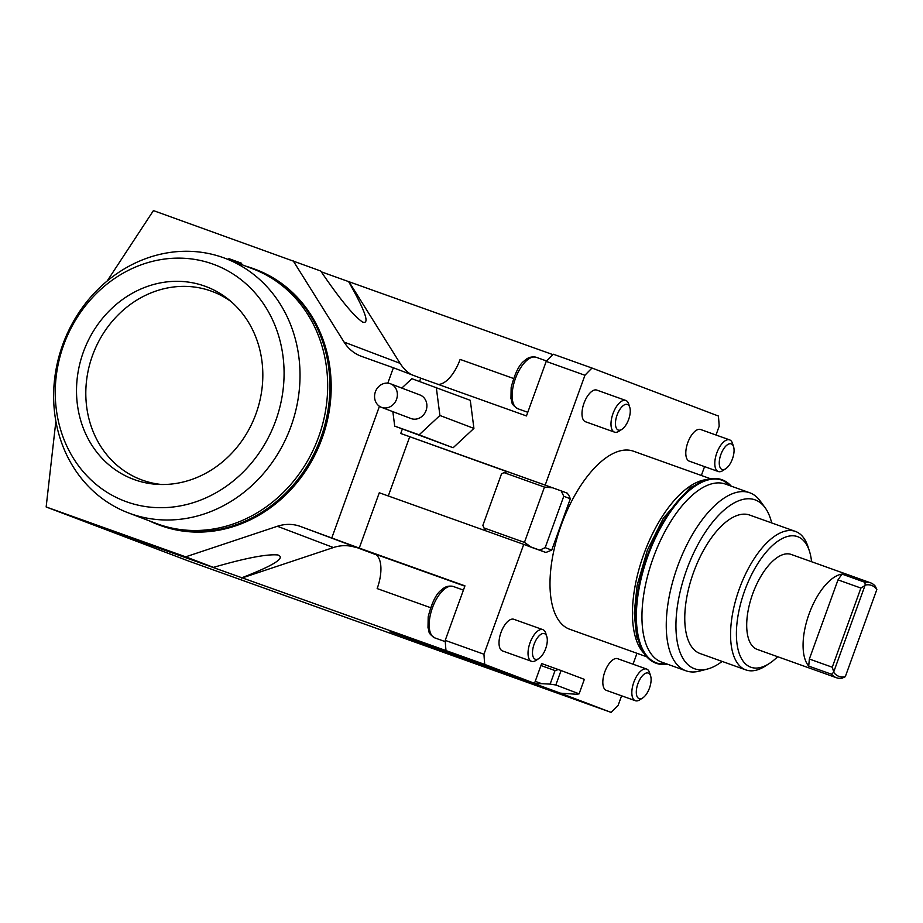 <?xml version="1.0" encoding="UTF-8"?>
<svg xmlns="http://www.w3.org/2000/svg" width="923" height="923" viewBox="0 0 923 923"><rect width="100%" height="100%" fill="white"/><g stroke="black" fill="none" stroke-linecap="round" stroke-linejoin="round"><path stroke-width="1.38" d="M185.685 556.834L46.15 506.969L188.684 561.08L611.107 712.394L561.357 693.508L390.06 631.69L534.509 683.308L484.76 664.422L88.4 522.972L213.455 567.38L185.685 556.834L277.385 526.272L333.399 547.547L241.699 578.098M213.455 567.38C245.322 558.103 266.782 553.962 277.811 554.954C285.968 557.769 273.796 565.441 241.307 577.96M46.15 506.969L55.876 421.234M107.206 280.973L153.426 210.606L320.731 271.016C339.641 298.856 353.567 315.851 362.508 322.012C370.065 324.769 365.427 311.293 348.594 281.596L552.865 354.617M321.262 271.812L348.594 281.596M507.05 471.676L400.744 433.487L545.181 485.106L584.951 375.269L546.197 361.412A216.432 98.576 109.7 0 1 553.281 354.213L592.035 368.058L718.394 416.031A216.432 98.576 109.7 0 1 719.179 426.23L716.006 435.01M523.733 544.385L379.284 492.755L359.255 548.077L464.95 585.851L445.209 640.377L483.964 654.222L523.733 544.385L539.736 550.143L545.17 547.639L563.768 496.262L561.196 490.874L507.327 471.595L503.958 472.611L544.466 487.09L524.449 542.401L483.929 527.921L482.879 525.325L501.477 473.949L503.958 472.611M532.686 547.766L524.622 544.72M388.295 495.974L409.685 436.879M545.181 485.106L546.081 485.452M546.197 361.412L526.456 415.938L420.761 378.165L419.573 381.441M402.359 429.01L400.744 433.487M401.793 388.075L411.877 378.695L470.292 400.328L473.914 428.399L453.124 447.747L394.709 426.114L392.852 411.646M592.035 368.058A216.432 98.576 109.7 0 0 584.951 375.269M704.561 466.623L701.353 475.472M225.154 258.336A136.166 121.213 -69.2 0 0 62.683 344.833A136.166 121.213 -69.2 0 0 128.493 512.934A136.166 121.213 -69.2 0 0 290.976 426.426A136.166 121.213 -69.2 0 0 225.154 258.336L242.207 264.901L241.411 263.182L228.996 258.694L227.693 259.305M376.065 554.723L300.183 526.352A42.02 37.416 -69.2 0 0 277.385 526.272M300.183 526.352L359.255 548.077M420.761 378.165L393.383 367.769L387.81 383.16M379.445 406.27L331.876 537.682M393.383 367.769L361.689 356.44A42.02 37.416 -69.2 0 1 361.078 356.209A42.02 37.416 -69.2 0 1 344.06 342.075L292.96 260.471M149.122 520.757A136.581 121.582 -69.2 0 0 157.879 524.529L159.137 525.014A136.581 121.582 -69.2 0 0 321.285 440.479A136.581 121.582 -69.2 0 0 256.098 269.631L254.84 269.158A136.581 121.582 -69.2 0 0 252.844 268.42A136.581 121.582 -69.2 0 0 245.783 266.17M157.879 524.529A136.581 121.582 -69.2 0 0 320.027 440.006A136.581 121.582 -69.2 0 0 254.84 269.158M411.127 374.507A42.02 37.416 -69.2 0 1 400.086 363.339L348.986 281.746M356.197 547.616A42.02 37.416 -69.2 0 0 333.399 547.547M438.125 384.372A31.52 14.353 109.7 0 0 460.127 359.405L513.5 378.476M430.533 607.657L377.161 588.586A31.52 14.353 109.7 0 0 374.473 553.858L464.834 586.151M390.441 383.76L419.977 394.975A12.61 11.226 110.8 0 1 425.988 410.747A12.61 11.226 110.8 0 1 411.023 418.546L381.487 407.343A12.61 11.226 -69.2 0 0 396.463 399.532A12.61 11.226 -69.2 0 0 390.441 383.76A12.61 11.226 -69.2 0 0 375.396 391.779A12.61 11.226 -69.2 0 0 381.487 407.343M436.291 387.418L439.913 415.488L419.123 434.837L394.709 426.114M439.913 415.488L473.914 428.399M419.123 434.837L453.124 447.747M731.27 486.167A97.48 44.396 109.7 0 0 722.098 479.787A97.48 44.396 109.7 0 0 637.481 597.308A97.48 44.396 109.7 0 0 656.495 663.372A97.48 44.396 109.7 0 0 667.629 664.248M721.832 479.695A97.48 44.396 109.7 0 0 721.578 479.602A97.48 44.396 109.7 0 0 636.951 597.123A97.48 44.396 109.7 0 0 655.965 663.175A97.48 44.396 109.7 0 0 656.23 663.268M730.981 486.063L723.54 480.825A97.053 44.212 109.7 0 0 637.701 597.193A97.053 44.212 109.7 0 0 658.261 663.475L667.341 664.145M563.768 496.262L570.322 498.755L569.272 496.147L567.333 493.205L561.196 490.874M570.322 498.755L551.723 550.12L545.17 547.639M539.736 550.143L545.874 552.473L551.723 550.12M552.658 487.794L544.466 487.09M524.449 542.401L531.198 547.074M483.929 527.921L485.856 530.84M545.874 552.473L531.786 547.443M535.225 681.336L540.947 665.529L555.035 670.571L550.131 684.116L541.801 683.689L535.225 681.336L534.509 683.308M560.457 693.161L494.024 668.887L560.457 693.161L576.979 694.304L579.102 693.831L555.831 684.993L561.069 670.525L541.651 663.568M561.069 670.525L584.328 679.363L579.102 693.831M555.831 684.993L550.131 684.116M541.801 683.689L535.409 683.655M555.035 670.571L558.415 669.556M540.947 665.529L541.663 663.556L542.551 663.891M650.611 675.936L649.55 672.613A16.81 7.661 109.7 0 0 646.654 669.06A16.81 7.661 109.7 0 0 633.836 682.178A16.81 7.661 109.7 0 0 635.347 700.719A16.81 7.661 109.7 0 0 639.824 699.807L642.754 697.915A13.591 6.184 -70.3 0 1 636.305 692.538A13.591 6.184 -70.3 0 1 642.212 676.005A13.591 6.184 -70.3 0 1 650.611 675.936A13.591 6.184 -70.3 0 1 649.492 688.05A13.591 6.184 -70.3 0 1 642.754 697.915M635.347 700.719L606.342 690.358A16.81 7.661 -70.3 0 1 604.83 671.806A16.81 7.661 -70.3 0 1 617.649 658.699L646.654 669.06M546.808 636.524L545.747 633.201A16.81 7.661 109.7 0 0 542.851 629.648A16.81 7.661 109.7 0 0 530.033 642.766A16.81 7.661 109.7 0 0 531.533 661.306A16.81 7.661 109.7 0 0 536.021 660.395L538.951 658.503A13.591 6.184 -70.3 0 1 532.49 653.126A13.591 6.184 -70.3 0 1 538.397 636.593A13.591 6.184 -70.3 0 1 546.808 636.524A13.591 6.184 -70.3 0 1 545.678 648.638A13.591 6.184 -70.3 0 1 538.951 658.503M531.533 661.306L502.527 650.946A16.81 7.661 -70.3 0 1 501.027 632.393A16.81 7.661 -70.3 0 1 513.846 619.287L542.851 629.648M733.577 446.744L732.516 443.421A16.81 7.661 109.7 0 0 729.62 439.879A16.81 7.661 109.7 0 0 716.802 452.985A16.81 7.661 109.7 0 0 718.302 471.538A16.81 7.661 109.7 0 0 722.79 470.626L725.72 468.734A13.591 6.184 -70.3 0 1 719.259 463.358A13.591 6.184 -70.3 0 1 725.178 446.813A13.591 6.184 -70.3 0 1 733.577 446.744A13.591 6.184 -70.3 0 1 732.447 458.869A13.591 6.184 -70.3 0 1 725.72 468.734M718.302 471.538L689.296 461.165A16.81 7.661 -70.3 0 1 687.797 442.625A16.81 7.661 -70.3 0 1 700.615 429.507L729.62 439.879M629.774 407.331L628.701 404.009A16.81 7.661 109.7 0 0 625.817 400.467A16.81 7.661 109.7 0 0 612.999 413.573A16.81 7.661 109.7 0 0 614.499 432.126A16.81 7.661 109.7 0 0 618.987 431.214L621.906 429.322A13.591 6.184 -70.3 0 1 615.456 423.945A13.591 6.184 -70.3 0 1 621.364 407.401A13.591 6.184 -70.3 0 1 629.774 407.331A13.591 6.184 -70.3 0 1 628.644 419.457A13.591 6.184 -70.3 0 1 621.906 429.322M614.499 432.126L585.494 421.753A16.81 7.661 -70.3 0 1 583.994 403.213A16.81 7.661 -70.3 0 1 596.812 390.094L625.817 400.467M876.85 589.532L875.327 586.232A50.43 22.971 109.7 0 0 870.447 582.771A50.43 22.971 109.7 0 0 864.909 582.275L842.007 574.094A50.43 22.971 109.7 0 0 809.09 613.922A50.43 22.971 109.7 0 0 808.71 666.094L831.611 674.275A50.43 22.971 109.7 0 0 836.503 677.747A50.43 22.971 109.7 0 0 842.03 678.232L845.306 676.674A48.331 22.014 -70.3 0 1 833.607 672.232L865.163 585.101A48.331 22.014 -70.3 0 1 876.85 589.532L845.306 676.674M836.503 677.747L757.229 649.411A50.43 22.971 -70.3 0 1 752.73 593.766A50.43 22.971 -70.3 0 1 791.173 554.435L870.447 582.771M833.665 671.609L832.258 667.214L809.356 659.034L808.71 666.094M831.611 674.275L833.607 672.232M809.356 659.034L838.003 579.875L860.905 588.066L832.258 667.214M860.905 588.066L864.805 585.609M865.163 585.101L864.909 582.275M838.003 579.875L842.007 574.094M483.964 654.222A216.432 98.576 109.7 0 0 484.76 664.422M611.107 712.394A216.432 98.576 109.7 0 0 618.202 705.195L621.594 695.804M636.985 653.299L633.04 664.191M710.433 478.725L633.397 451.185A94.561 43.069 109.7 0 0 561.299 524.933A94.561 43.069 109.7 0 0 569.745 629.267L646.792 656.807M445.209 640.377A216.432 98.576 109.7 0 0 446.005 650.565M777.639 656.715A69.34 31.578 -70.3 0 1 769.367 663.464A69.34 31.578 -70.3 0 1 736.427 636.005A69.34 31.578 -70.3 0 1 766.586 551.619A69.34 31.578 -70.3 0 1 809.471 551.262A69.34 31.578 -70.3 0 1 811.582 561.738M809.471 551.262L808.087 546.935A73.54 33.493 109.7 0 0 795.43 531.417A73.54 33.493 109.7 0 0 739.358 588.77A73.54 33.493 109.7 0 0 745.922 669.925A73.54 33.493 109.7 0 0 765.548 665.933L769.367 663.464M795.43 531.417L749.626 515.046A73.54 33.493 109.7 0 0 693.554 572.41A73.54 33.493 109.7 0 0 700.13 653.553L745.922 669.925M722.155 661.422A89.704 40.854 -70.3 0 1 707.399 669.06A89.704 40.854 -70.3 0 1 686.4 570.552A89.704 40.854 -70.3 0 1 765.086 507.662A89.704 40.854 -70.3 0 1 771.663 522.914M765.086 507.662L760.217 500.993A94.561 43.069 109.7 0 0 749.661 492.744A94.561 43.069 109.7 0 0 677.563 566.491A94.561 43.069 109.7 0 0 686.008 670.825A94.561 43.069 109.7 0 0 699.415 671.125L707.399 669.06M749.661 492.744L725.351 484.056A94.561 43.069 109.7 0 0 653.253 557.804A94.561 43.069 109.7 0 0 661.699 662.137L686.008 670.825M706.199 479.637A94.561 43.069 109.7 0 0 643.746 554.4A94.561 43.069 109.7 0 0 644.092 653.403M242.161 264.797L252.81 268.835A136.166 121.213 110.8 0 1 318.631 436.925A136.166 121.213 110.8 0 1 156.149 523.433L128.493 512.934M161.802 484.517A100.595 89.554 110.8 0 1 142.592 480.225A100.595 89.554 110.8 0 1 92.496 355.493A100.595 89.554 110.8 0 1 211.067 291.045A100.595 89.554 110.8 0 1 231.223 301.694M134.62 479.729A102.961 91.654 110.8 0 1 83.358 352.067A102.961 91.654 110.8 0 1 204.71 286.107A102.961 91.654 110.8 0 1 228.35 299.294A102.961 91.654 110.8 0 1 255.359 415.454A102.961 91.654 110.8 0 1 158.064 484.402A102.961 91.654 110.8 0 1 134.62 479.729M275.677 420.807A126.451 112.571 110.8 0 1 79.39 466.946A126.451 112.571 110.8 0 1 153.945 261.001A126.451 112.571 110.8 0 1 275.677 420.807M400.086 363.339L344.06 342.075M463.415 590.097L453.262 586.474C448.797 585.482 444.944 586.59 441.702 589.785C436.406 593.327 431.895 602.338 428.191 616.818L427.995 627.813C429.726 631.678 426.945 632.693 434.871 637.92A27.321 12.437 -70.3 0 1 432.437 607.784A27.321 12.437 -70.3 0 1 453.262 586.474A27.321 12.437 -70.3 0 1 453.366 586.509M546.589 360.997L536.228 357.293C531.763 356.301 527.91 357.397 524.656 360.605C519.372 364.147 514.861 373.157 511.146 387.625L510.961 398.632C512.68 402.497 509.911 403.513 517.838 408.739A27.321 12.437 -70.3 0 1 515.403 378.592A27.321 12.437 -70.3 0 1 536.228 357.293A27.321 12.437 -70.3 0 1 536.332 357.328M645.154 654.776L636.662 636.616L634.205 613.045L637.124 585.413L647.346 550.212L663.429 518.034L690.104 487.702L707.883 479.256M434.871 637.92L445.278 641.647M517.838 408.739L527.783 412.293"/></g></svg>
